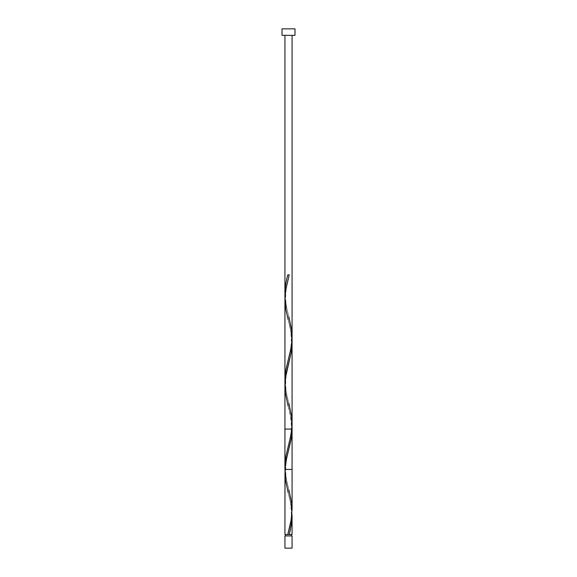 <?xml version="1.0" encoding="UTF-8"?>
<svg xmlns="http://www.w3.org/2000/svg" width="577" height="577" viewBox="0 0 577 577"><rect width="100%" height="100%" fill="white"/><g stroke="black" fill="none" stroke-linecap="round" stroke-linejoin="round"><path stroke-width="0.43" stroke-dasharray="2.88 2.16" d="M288.5 534.497L284.93 534.497L288.5 534.497M285.644 535.925L292.07 535.925L285.644 535.925M284.966 474.287L285.781 482.062L290.758 503.418L292.012 513.133M284.944 387.145L285.976 396.615L290.765 416.897L292.034 427.045M284.944 300.574L286.012 310.26L291.371 333.73L292.07 342.514M292.063 509.123L290.83 498.247L285.889 477.179L285.002 469.584L286.322 479.422L288.853 489.844C288.284 487.414 285.976 479.711 285.673 471.33C285.738 463.266 286.798 455.931 288.853 449.324M285.024 469.93L284.995 469.418M291.789 429.064L291.284 429.064M284.93 469.418L292.07 469.418M284.93 35.341L292.07 35.341L284.93 35.341M282.009 28.85L294.991 28.85L282.009 28.85M294.991 35.341L282.009 35.341L294.991 35.341M292.07 35.341L285.002 35.341L292.07 35.341M284.93 548.15L292.07 548.15L284.93 548.15M289.214 274.847L287.786 274.847L289.214 274.847M285.002 296.484L286.322 306.322L288.853 316.744C288.284 314.314 285.976 306.611 285.673 298.23C285.738 290.166 286.798 282.831 288.853 276.224M285.002 383.034L286.322 392.872L288.853 403.294C288.284 400.864 285.976 393.161 285.673 384.78C285.738 376.716 286.798 369.381 288.853 362.774M291.998 512.859L290.678 503.021L288.147 492.599C290.202 499.206 291.262 506.541 291.327 514.605C291.024 522.986 288.716 530.689 288.147 533.119M292.07 429.064L291.385 420.409L288.147 406.049C290.202 412.656 291.262 419.991 291.327 428.055C291.024 436.436 288.716 444.139 288.147 446.569M291.998 339.759L290.678 329.921L288.147 319.499C290.202 326.106 291.262 333.441 291.327 341.505C291.024 349.886 288.716 357.589 288.147 360.019"/><path stroke-width="0.87" d="M284.93 535.925L284.93 548.15L292.07 548.15L292.07 535.925L284.93 535.925L292.07 535.925L292.07 548.15L284.93 548.15L284.93 535.925M285.644 534.497L285.644 535.925L285.644 534.497M291.356 535.925L291.356 534.497L291.356 535.925M282.009 28.85L282.009 35.341L294.991 35.341L294.991 28.85L282.009 28.85L282.009 35.341L294.991 35.341L294.991 28.85L282.009 28.85M292.034 427.045L291.262 438.542L286.329 459.725L285.016 469.252L284.93 534.497L284.966 474.287M288.853 489.844L291.609 503.021L291.861 514.828L290.678 522.697L287.786 534.497L284.93 534.497L292.07 534.497L292.07 515.073L291.306 524.789L289.214 534.497L292.07 534.497M292.063 509.123L291.241 519.689L287.786 534.497L289.214 534.497L290.166 530.559L291.609 522.697L292.07 515.073M292.063 341.844L291.082 353.001L285.579 377.344L284.944 387.145M288.853 403.294L291.609 416.471L291.861 428.278L290.678 436.147L286.012 455.816L284.93 466.829L284.944 300.574M288.147 492.599L285.391 479.422L285.139 467.615L286.322 459.746L290.988 440.078L292.07 429.064L284.93 429.064L291.789 429.064M292.07 35.341L292.07 469.418L284.93 469.418L284.93 35.341M285.002 296.484L284.93 293.729C285.052 287.433 286.012 281.136 287.786 274.847L289.214 274.847L285.615 290.584L284.93 299.239L286.012 310.253L288.147 319.499M288.853 316.744L291.609 329.921L291.861 341.728L290.678 349.597L286.012 369.266L285.024 377.134L285.002 383.034M288.147 406.049L285.391 392.872L285.139 381.065L286.322 373.196L290.988 353.528L291.976 345.659L291.998 339.759M292.07 342.514L292.07 510.104"/></g></svg>
